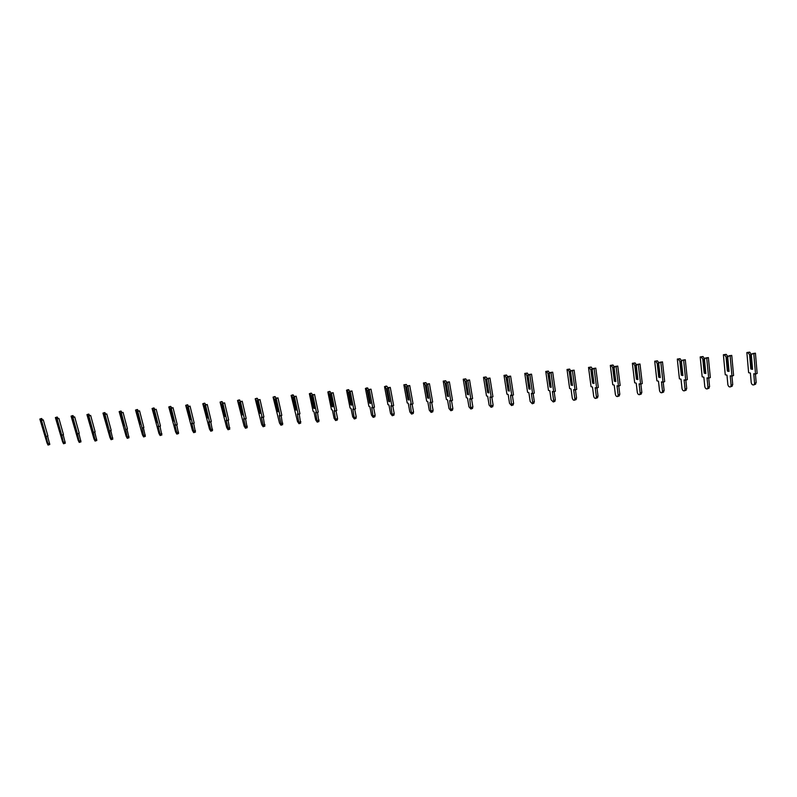 <?xml version="1.0" encoding="UTF-8"?>
<svg xmlns="http://www.w3.org/2000/svg" width="797" height="797" viewBox="0 0 797 797"><rect width="100%" height="100%" fill="white"/><g stroke="black" fill="none" stroke-linecap="round" stroke-linejoin="round"><path stroke-width="1.2" d="M41.912 418.744L40.139 419.292L44.522 432.622L41.494 420.437L46.116 436.547L47.87 443.77L48.039 445.065L47.053 443.042L39.85 419.053L41.623 418.505L42.39 419.83M46.116 436.547L47.89 435.979L43.277 419.889L41.205 420.198M47.591 436.079L49.773 444.517M43.277 419.889L41.494 420.437M57.464 417.279L55.68 417.837L60.074 431.227L57.125 418.983L61.698 435.172L63.401 442.445L63.551 443.75L62.545 441.707L55.382 417.588L57.155 417.04L57.952 418.385M61.698 435.172L63.471 434.604L58.908 418.425L56.816 418.734M63.152 434.714L65.314 443.182L63.551 443.75M58.908 418.425L57.125 418.983M73.175 415.805L71.391 416.363L75.795 429.822L72.916 417.498L77.439 433.787L79.102 441.1L79.232 442.415L78.196 440.362L71.072 416.114L72.846 415.566L73.673 416.921M77.439 433.787L79.212 433.219L74.699 416.941L72.587 417.259M78.863 433.329L80.955 441.857M74.699 416.941L72.916 417.498M89.045 414.31L87.271 414.868L91.675 428.407L88.517 416.871L88.875 416.014L93.349 432.382L94.963 439.745L95.072 441.06L94.006 439.008L86.933 414.629L88.706 414.071L89.573 415.436M93.349 432.382L95.122 431.815L90.649 415.446L88.527 415.765M94.753 431.934L96.786 440.502M90.649 415.446L88.875 416.014M105.084 412.796L103.321 413.354L107.725 426.973L104.606 415.367L105.005 414.5L109.428 430.968L110.992 438.37L111.082 439.695L109.986 437.633L102.962 413.115L104.736 412.557L105.622 413.942M104.606 415.277L104.098 415.018M104.576 415.287L107.216 426.604M109.428 430.968L111.191 430.4L106.778 413.942L104.646 414.261M110.803 430.529L112.795 439.137M106.778 413.942L105.005 414.5M121.303 411.272L119.53 411.83L123.943 425.518L120.865 413.852L121.303 412.976L125.677 429.543L127.191 436.985L127.261 438.32L126.135 436.248L119.161 411.591L120.925 411.033L121.861 412.438M120.865 413.753L120.327 413.504M120.815 413.773L123.405 425.16M125.677 429.543L127.44 428.965L123.077 412.408L120.925 412.736M127.022 429.105L128.965 437.762M123.077 412.408L121.303 412.976M137.692 409.728L135.918 410.296L140.342 424.054L137.293 412.318L137.781 411.431L142.095 428.099L143.56 435.59L143.609 436.925L142.454 434.853L135.53 410.057L137.293 409.489L138.26 410.913M137.303 412.218L136.735 411.969M137.223 412.238L139.774 423.695M142.095 428.099L143.858 427.521L139.555 410.863L137.383 411.192M143.41 427.67L145.303 436.367M139.555 410.863L137.781 411.431M154.249 408.174L152.486 408.741L156.909 422.569L153.901 410.774L154.429 409.877L158.693 426.634L158.085 426.256L160.097 434.176L160.137 435.521L158.942 433.438L152.078 408.502L153.841 407.934L154.837 409.369M153.911 410.664L153.313 410.425M153.801 410.694L156.322 422.211M158.693 426.634L160.456 426.056L156.202 409.309L154.02 409.638M159.978 426.216L161.821 434.963M156.202 409.309L154.429 409.877M170.996 406.6L169.223 407.167L173.656 421.075L170.688 409.21L170.827 408.064L171.265 408.303L175.47 425.16L174.832 424.781L176.824 432.741L176.834 434.096L175.609 432.004L168.795 406.928L170.558 406.36L171.604 407.815M170.707 409.09L170.07 408.861M170.568 409.13L173.039 420.716M175.47 425.16L177.233 424.582L173.039 407.735L170.827 408.064M176.725 424.741L178.518 433.538M173.039 407.735L171.265 408.303M187.913 405.006L186.149 405.573L189.945 419.202L190.593 419.561L187.664 407.626L187.833 406.47L188.281 406.709L192.436 423.665L191.768 423.287L193.731 431.297L193.721 432.661L192.466 430.559L185.701 405.334L187.464 404.766L188.54 406.241M187.684 407.496L187.016 407.277M187.514 407.546L189.945 419.202M192.436 423.665L194.189 423.077L190.055 406.141L187.833 406.47M193.661 423.257L195.395 432.104M190.055 406.141L188.281 406.709M205.018 403.392L203.265 403.969L207.031 417.668L207.708 418.036L204.819 406.022L205.018 404.856L205.487 405.095L209.581 422.151L208.884 421.772L210.816 429.832L210.787 431.207L209.491 429.095L202.797 403.73L204.55 403.152L205.666 404.647M204.839 405.892L204.142 405.673M204.65 405.952L207.031 417.668M209.581 422.151L211.335 421.573L207.26 404.527L205.018 404.856M210.777 421.762L212.45 430.649M207.26 404.527L205.487 405.095M222.313 401.768L220.56 402.336L224.306 416.124L225.003 416.482L222.164 404.408L222.393 403.232L222.881 403.471L226.916 420.627L226.189 420.248L228.091 428.358L228.042 429.732L226.717 427.62L220.072 402.096L221.825 401.529L222.981 403.033M222.194 404.258L221.456 404.059M221.965 404.338L224.306 416.124M226.916 420.627L228.669 420.039L224.644 402.893L222.393 403.232M228.072 420.238L229.695 429.175M224.644 402.893L222.881 403.471M239.807 400.124L238.044 400.692L241.76 414.56L242.497 414.918L239.698 402.764L239.957 401.588L240.475 401.827L244.44 419.083L243.683 418.704L245.556 426.863L245.486 428.248L244.121 426.126L237.536 400.463L239.289 399.885L240.495 401.409M239.738 402.615L238.97 402.425M239.479 402.704L241.76 414.56M237.536 400.463L238.044 400.692M244.44 419.083L246.193 418.495L242.238 401.25L239.957 401.588M245.566 418.704L247.13 427.69M242.238 401.25L240.475 401.827M257.481 398.46L255.727 399.038L259.423 412.976L260.191 413.344L257.431 401.11L257.72 399.925L258.258 400.164L262.163 417.528L261.366 417.15L263.219 425.349L263.13 426.744L261.715 424.612L255.199 398.799L256.953 398.221L258.188 399.765M257.471 400.951L256.674 400.771M257.182 401.05L259.423 412.976M255.199 398.799L255.727 399.038M262.163 417.528L263.907 416.941L260.011 399.586L257.72 399.925M263.249 417.16L264.763 426.186M260.011 399.586L258.258 400.164M275.363 396.776L273.61 397.354L277.276 411.382L278.073 411.74L275.363 399.446L275.682 398.241L276.24 398.48L280.076 415.944L279.259 415.576L281.072 423.825L280.962 425.219L279.518 423.087L273.062 397.115L274.806 396.537L276.091 398.101M275.413 399.267L274.567 399.098M275.085 399.377L277.276 411.382M273.062 397.115L273.61 397.354M280.076 415.944L281.819 415.357L277.994 397.902L275.682 398.241M281.132 415.586L282.586 424.662M277.994 397.902L276.24 398.48M293.435 395.073L291.692 395.651L292.668 397.404L295.328 409.768L296.155 410.126L293.495 397.753L293.844 396.537L294.422 396.776L298.198 414.35L297.341 413.982L298.995 423.685L297.51 421.543L291.114 395.422L292.858 394.834L294.193 396.428M293.555 397.573L292.668 397.404M293.196 397.693L295.328 409.768M291.114 395.422L291.692 395.651M298.198 414.35L299.941 413.763L296.175 396.199L293.844 396.537M299.214 414.002L300.608 423.127M296.175 396.199L294.422 396.776M311.717 393.359L309.973 393.937L310.979 395.701L313.59 408.134L314.446 408.492L311.836 396.039L312.215 394.824L312.822 395.063L316.519 412.736L315.632 412.368L317.236 422.131L315.702 419.979L313.948 411.65L313.072 411.282L309.375 393.698L311.119 393.12L312.504 394.724M311.896 395.85L310.979 395.701M311.497 395.979L313.59 408.134M309.375 393.698L309.973 393.937M316.519 412.736L318.262 412.149L314.566 394.475L312.215 394.824M317.505 412.408L318.83 421.573M314.566 394.475L312.822 395.063M330.207 391.616L328.474 392.204L329.49 393.967L332.05 406.48L332.947 406.839L330.386 394.306L330.795 393.08L331.422 393.32L335.049 411.113L334.132 410.734L335.676 420.557L334.102 418.395L332.389 410.027L331.472 409.648L327.846 391.965L329.589 391.377L331.014 393.011M330.456 394.107L329.49 393.967M330.018 394.256L332.05 406.48M327.846 391.965L328.474 392.204M335.049 411.113L336.782 410.515L333.166 392.732L330.795 393.08M335.995 410.784L337.569 418.535L337.261 419.999M333.166 392.732L331.422 393.32M348.907 389.853L347.173 390.44L348.219 392.224L350.72 404.806L351.656 405.165L349.146 392.562L349.584 391.317L350.242 391.556L353.798 409.459L352.842 409.08L354.326 418.963L352.712 416.801L351.029 408.373L350.082 408.004L346.526 390.201L348.259 389.623L349.734 391.267M349.216 392.343L348.219 392.224M348.747 392.503L350.72 404.806M346.526 390.201L347.173 390.44M353.798 409.459L355.522 408.861L351.985 390.968L349.584 391.317M354.695 409.15L356.239 416.931L355.9 418.415M351.985 390.968L350.242 391.556M367.825 388.079L366.092 388.667L367.158 390.45L369.609 403.113L370.575 403.471L368.114 390.789L368.593 389.544L369.27 389.773L372.757 407.795L371.761 407.416L373.195 417.359L371.532 415.187L369.888 406.709L368.901 406.34L365.425 388.428L367.158 387.84L368.682 389.514M368.204 390.56L367.158 390.45M367.696 390.739L369.609 403.113M365.425 388.428L366.092 388.667M372.757 407.795L374.48 407.187L371.013 389.185L368.593 389.544M373.614 407.486L375.128 415.317L374.749 416.811M371.013 389.185L369.27 389.773M384.533 386.635L386.266 386.037L388.528 387.98L391.935 406.101L390.899 405.733L392.283 415.725L390.57 413.553L388.956 405.025L387.94 404.647L384.533 386.635L386.316 388.657L388.717 401.409L389.713 401.768L387.312 388.996L387.82 387.74L390.261 387.382L393.648 405.494L391.935 406.101M386.953 386.276L385.23 386.864M387.412 388.757L386.316 388.657M386.854 388.946L388.717 401.409M392.752 405.812L394.226 413.673L393.818 415.177M390.261 387.382L388.528 387.98M406.311 384.453L404.587 385.041L405.693 386.854L408.044 399.676L409.08 400.034L406.729 387.193L407.277 385.917L408.004 386.156L411.332 404.398L410.266 404.019L411.591 414.081L409.827 411.9L408.253 403.312L407.197 402.943L403.87 384.812L406.311 384.453L407.247 385.977M406.839 386.934L405.693 386.854M406.241 387.143L408.044 399.676M403.87 384.812L404.587 385.041M411.332 404.398L413.045 403.79L409.738 385.559L407.277 385.917M412.109 404.119L413.553 412.019L413.105 413.533M409.738 385.559L408.004 386.156M425.897 382.61L424.173 383.208L425.309 385.021L427.59 397.922L428.666 398.281L426.375 385.359L426.963 384.074L427.71 384.313L430.958 402.664L429.852 402.296L431.117 412.408L429.304 410.226L427.77 401.588L426.674 401.22L423.426 382.968L425.897 382.61L426.893 384.214M426.495 385.09L425.309 385.021M425.857 385.31L427.59 397.922M423.426 382.968L424.173 383.208M430.958 402.664L432.671 402.057L429.444 383.716L426.963 384.074M431.695 402.405L433.1 410.345L432.612 411.87M429.444 383.716L427.71 384.313M445.702 380.747L443.989 381.345L445.144 383.168L447.376 396.159L448.482 396.507L446.25 383.506L446.878 382.211L447.655 382.44L450.813 400.921L449.677 400.542L450.883 410.724L449.01 408.542L447.515 399.845L446.38 399.476L443.222 381.105L445.702 380.747L446.768 382.43M446.39 383.218L445.144 383.168M445.702 383.457L447.376 396.159M448.382 395.93L447.864 396.109M443.222 381.105L443.989 381.345M450.813 400.921L452.527 400.303L449.378 381.843L446.878 382.211M451.51 400.672L452.875 408.652L452.357 410.186M449.378 381.843L447.655 382.44M465.757 378.864L464.043 379.462L465.219 381.295L467.391 394.366L468.536 394.714L466.365 381.624L467.022 380.318L467.839 380.558L470.907 399.148L469.732 398.779L470.878 409.02L468.945 406.829L467.49 398.072L466.325 397.713L463.246 379.223L465.757 378.864L466.883 380.617M466.514 381.325L465.219 381.295M465.777 381.584L467.889 394.316L467.391 394.366M468.437 394.126L467.889 394.316M463.246 379.223L464.043 379.462M470.907 399.148L472.611 398.54L469.553 379.95L467.022 380.318M471.555 398.918L472.88 406.938L472.332 408.482M469.553 379.95L467.839 380.558M486.04 376.951L484.337 377.549L485.532 379.392L487.644 392.552L488.83 392.901L486.718 379.731L487.415 378.416L488.252 378.645L491.241 397.364L490.016 396.986L491.101 407.287L489.119 405.095L487.704 396.288L486.499 395.92L483.51 377.32L486.04 376.951L487.226 378.774M486.887 379.412L485.532 379.392M486.09 379.691L488.143 392.503L487.644 392.552M488.73 392.293L488.143 392.503M483.51 377.32L484.337 377.549M491.241 397.364L492.935 396.747L489.966 378.037L487.415 378.416M491.839 397.145L493.124 405.205L492.536 406.769M489.966 378.037L488.252 378.645M506.563 375.018L504.86 375.626L506.085 377.469L508.137 390.719L509.363 391.068L507.32 377.808L508.058 376.483L508.914 376.712L511.813 395.551L510.558 395.182L511.574 405.543L509.532 403.342L508.167 394.475L506.912 394.117L504.013 375.387L506.563 375.018L507.779 376.971M507.5 377.469L506.085 377.469M506.653 377.768L508.645 390.669L508.137 390.719M509.263 390.44L508.645 390.669M504.013 375.387L504.86 375.626M511.813 395.551L513.507 394.933L510.618 376.104L508.058 376.483M512.361 395.352L513.607 403.441L512.979 405.025M510.618 376.104L508.914 376.712M527.335 373.066L525.641 373.673L526.897 375.526L528.879 388.856L530.144 389.215L528.162 375.865L528.939 374.52L529.836 374.759L532.635 393.718L531.33 393.349L532.665 402.296L532.296 403.77L530.194 401.568L528.869 392.652L527.574 392.283L524.765 373.444L527.335 373.066L528.57 375.148M528.371 375.507L526.897 375.526M527.465 375.835L529.397 388.816L528.879 388.856M530.045 388.577L529.397 388.816M524.765 373.444L525.641 373.673M532.635 393.718L534.329 393.09L531.529 374.152L528.939 374.52M533.133 393.529L534.339 401.668L533.671 403.252M531.529 374.152L529.836 374.759M548.356 371.083L546.672 371.691L547.947 373.564L549.87 386.983L551.175 387.332L549.263 373.893L550.079 372.548L551.006 372.777L553.716 391.865L552.371 391.496L553.646 400.502L553.267 401.977L551.096 399.775L549.81 390.799L548.485 390.43L545.766 371.462L548.356 371.083L549.621 373.295M549.492 373.514L547.947 373.564M548.525 373.863L550.388 386.934L549.87 386.983M551.086 386.675L550.388 386.934M545.766 371.462L546.672 371.691M553.716 391.865L555.389 391.237L552.7 372.169L550.079 372.548M554.164 391.696L555.32 399.875L554.612 401.469M552.7 372.169L551.006 372.777M569.636 369.081L567.962 369.688L569.267 371.571L571.11 385.081L572.465 385.429L570.612 371.9L571.479 370.545L572.435 370.774L575.045 389.982L573.651 389.613L574.886 398.679L574.488 400.164C573.471 400.453 572.724 399.715 572.256 397.962L571.021 388.916L569.646 388.557L567.016 369.469L569.636 369.081L570.931 371.402M570.871 371.502L569.267 371.571M569.845 371.88L571.638 385.031L571.11 385.081M572.376 384.762L571.638 385.031M567.016 369.469L567.962 369.688M575.045 389.982L576.719 389.354L574.119 370.157L571.479 370.545M575.444 389.833L576.56 398.052L575.813 399.666M574.119 370.157L572.435 370.774M588.535 367.437L591.185 367.058L592.51 368.941L590.836 369.559L592.619 383.148L594.014 383.506L592.231 369.888L593.147 368.513L594.124 368.742L596.634 388.079L595.2 387.721L596.395 396.836L595.977 398.331C594.921 398.639 594.154 397.902 593.675 396.119L592.48 387.023L591.065 386.665L588.535 367.437L590.836 369.559M591.185 367.058L589.511 367.666M591.424 369.868L593.147 383.108L592.619 383.148M593.924 382.819L593.147 383.108M596.634 388.079L598.308 387.452L595.807 368.124L593.147 368.513M596.983 387.95L598.049 396.209L597.262 397.833M595.807 368.124L594.124 368.742M610.323 365.395L612.993 365.006L614.348 366.899L612.674 367.517L614.387 381.205L615.822 381.554L614.118 367.845L615.075 366.461L616.091 366.69L618.502 386.156L617.017 385.788L618.153 394.983L617.725 396.468C616.629 396.796 615.832 396.069 615.354 394.256L614.208 385.1L612.744 384.742L610.323 365.395L611.319 365.614L612.674 367.517M612.993 365.006L611.319 365.614M613.272 367.825L614.925 381.155L614.387 381.205M615.742 380.846L614.925 381.155M618.502 386.156L620.156 385.529L617.765 366.072L615.075 366.461M614.348 366.899L614.407 367.427M618.781 386.047L619.807 394.346L618.98 395.979M617.765 366.072L616.091 366.69M632.37 363.312L635.07 362.924L636.454 364.837L634.791 365.454L636.424 379.233L637.909 379.581L636.275 365.773L637.281 364.378L638.327 364.608L640.629 384.214L639.104 383.845L640.19 393.09L639.742 394.585C638.606 394.943 637.789 394.206 637.301 392.373L636.205 383.158L634.691 382.799L632.37 363.312L633.406 363.542L634.791 365.454M635.07 362.924L633.406 363.542M635.388 365.763L636.972 379.183L636.424 379.233M637.829 378.854L636.972 379.183M640.629 384.214L642.282 383.576L639.991 363.99L637.281 364.378M636.454 364.837L636.524 365.434M640.858 384.124L641.834 392.453L640.957 394.107M639.991 363.99L638.327 364.608M654.696 361.22L657.415 360.822L658.83 362.745L658.85 363.273L657.176 363.362L658.74 377.23L660.265 377.579L658.711 363.681L659.757 362.276L660.843 362.505L663.034 382.241L661.46 381.873L662.496 391.188L662.038 392.672C660.852 393.06 660.016 392.323 659.517 390.47L658.471 381.185L656.907 380.827L654.696 361.22L655.772 361.44L657.176 363.362M657.415 360.822L655.772 361.44M657.774 363.671L659.288 377.18L658.74 377.23M660.185 376.842L659.288 377.18M663.034 382.241L664.678 381.604L662.496 361.878L659.757 362.276M658.83 362.745L658.91 363.422M663.204 382.171L664.14 390.55L663.214 392.214M662.496 361.878L660.843 362.505M677.311 359.088L680.05 358.69L681.495 360.623L680.449 361.559L679.851 361.24L681.325 375.208L682.909 375.556L681.435 361.569L682.531 360.144L683.647 360.364L685.729 380.239L684.095 379.88L685.091 389.255L684.613 390.739C683.378 391.158 682.511 390.42 682.013 388.537L681.017 379.193L679.413 378.834L677.311 359.088L678.406 359.317L679.851 361.24M680.05 358.69L678.406 359.317M680.449 361.559L681.893 375.158L681.325 375.208M682.83 374.799L681.893 375.158M685.729 380.239L687.363 379.601L685.29 359.746L682.531 360.144M681.495 360.623L681.574 361.38M685.838 380.199L686.715 388.607L685.749 390.291M685.29 359.746L683.647 360.364M700.194 356.936L702.974 356.538L704.438 358.471L704.478 359.009L702.805 359.098L704.209 373.165L705.833 373.504L704.438 359.417L705.584 357.983L706.73 358.212L708.702 378.216L707.029 377.858L707.955 387.292L707.477 388.777C706.192 389.225 705.295 388.498 704.787 386.585L703.851 377.17L702.187 376.822L700.194 356.936L701.34 357.156L702.805 359.098M702.974 356.538L701.34 357.156M703.412 359.417L704.777 373.116L704.209 373.165M705.763 372.727L704.777 373.116M708.702 378.216L710.336 377.579L708.374 357.584L705.584 357.983M704.438 358.471L704.528 359.308M708.752 378.196L709.579 386.655L708.563 388.348M708.374 357.584L706.73 358.212M723.387 354.755L726.187 354.346L727.681 356.299L726.675 357.245L726.057 356.926L727.372 371.093L729.056 371.432L727.741 357.245L728.936 355.801L730.122 356.02L731.975 376.164L730.241 375.805L731.118 385.31L730.63 386.794C729.295 387.272 728.378 386.545 727.85 384.602L726.974 375.128L725.26 374.779L723.387 354.755L724.553 354.974L726.057 356.926M726.187 354.346L724.553 354.974M727.731 356.837L727.681 356.299M726.675 357.245L727.95 371.033L727.372 371.093M728.976 370.635L727.95 371.033M731.975 376.164L733.589 375.526L731.756 355.392L728.936 355.801M731.955 376.164L732.732 384.662L731.666 386.376M731.756 355.392L730.122 356.02M751.342 355.044L752.587 353.579L753.803 353.808L755.536 374.092L753.753 373.733L754.58 383.307L754.082 384.782C752.697 385.3 751.74 384.572 751.212 382.6L750.385 373.056L748.622 372.707L746.869 352.543L749.688 352.135L751.222 354.097L750.226 355.044L749.608 354.725L750.834 368.991L752.567 369.33L751.342 355.044L752.567 369.33M749.688 352.135L748.074 352.762L749.608 354.725M751.272 354.635L752.468 368.523L750.834 368.991M750.226 355.044L751.422 368.931M746.869 352.543L748.074 352.762M755.536 374.092L757.15 373.454L755.426 353.171L752.587 353.579M755.446 374.072L756.184 382.66L755.068 384.383M755.426 353.171L753.803 353.808M49.633 443.212L47.87 443.77M65.175 441.877L63.401 442.445M80.866 440.532L79.102 441.1M96.726 439.177L94.963 439.745M112.746 437.802L110.992 438.37M128.945 436.407L127.191 436.985M145.313 435.013L143.56 435.59M161.861 433.588L160.097 434.176M178.578 432.153L176.824 432.741M195.484 430.709L193.731 431.297M212.57 429.244L210.816 429.832M229.835 427.77L228.091 428.358M247.299 426.265L245.556 426.863M264.953 424.751L263.219 425.349M282.805 423.227L281.072 423.825M300.858 421.683L299.124 422.28M319.109 420.119L317.385 420.716M337.569 418.535L335.846 419.132M356.239 416.931L354.516 417.538M375.128 415.317L373.404 415.924M394.226 413.673L392.513 414.281M413.553 412.019L411.84 412.627M433.1 410.345L431.386 410.963M452.875 408.652L451.172 409.269M472.88 406.938L471.186 407.556M493.124 405.205L491.43 405.822M513.607 403.441L511.923 404.069M534.339 401.668L532.665 402.296M555.32 399.875L553.646 400.502M576.56 398.052L574.886 398.679M598.049 396.209L596.395 396.836M619.807 394.346L618.153 394.983M641.834 392.453L640.19 393.09M664.14 390.55L662.496 391.188M686.715 388.607L685.091 389.255M709.579 386.655L707.955 387.292M732.732 384.662L731.118 385.31M756.184 382.66L754.58 383.307M49.803 444.507L48.039 445.065M80.995 441.847L79.232 442.415M96.835 440.492L95.072 441.06M112.835 439.127L111.082 439.695M129.014 437.742L127.261 438.32M145.363 436.348L143.609 436.925M161.891 434.943L160.137 435.521M178.588 433.518L176.834 434.096M195.474 432.074L193.721 432.661M212.54 430.619L210.787 431.207M229.785 429.145L228.042 429.732M247.229 427.65L245.486 428.248M264.863 426.146L263.13 426.744M282.696 424.622L280.962 425.219M300.728 423.087L298.995 423.685M318.959 421.533L317.236 422.131M337.4 419.949L335.676 420.557M356.05 418.355L354.326 418.963M374.909 416.751L373.195 417.359M393.997 415.117L392.283 415.725M413.294 413.464L411.591 414.081M432.821 411.8L431.117 412.408M452.576 410.106L450.883 410.724M472.571 408.403L470.878 409.02M492.795 406.669L491.101 407.287M513.258 404.916L511.574 405.543M533.97 403.143L532.296 403.77M554.941 401.349L553.267 401.977M576.161 399.536L574.488 400.164M597.63 397.693L595.977 398.331M619.379 395.83L617.725 396.468M641.396 393.947L639.742 394.585M663.682 392.034L662.038 392.672M686.247 390.092L684.613 390.739M709.101 388.129L707.477 388.777M732.244 386.147L730.63 386.794M755.686 384.134L754.082 384.782"/></g></svg>
